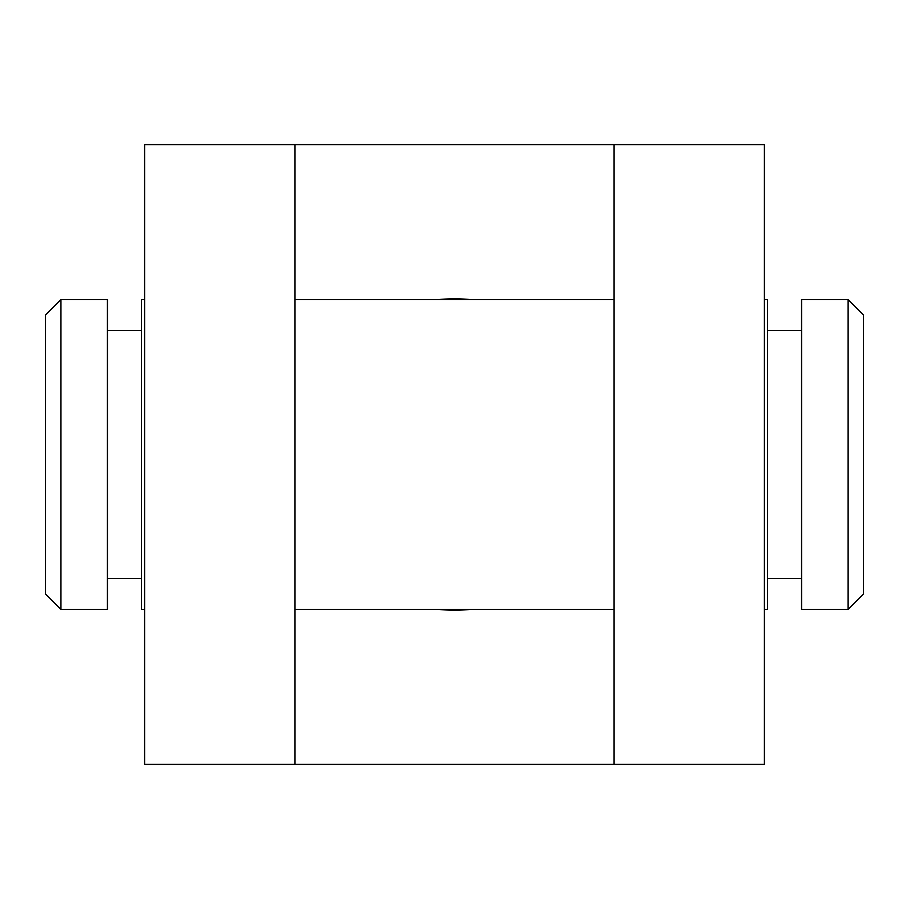 <?xml version="1.0" encoding="UTF-8"?>
<svg xmlns="http://www.w3.org/2000/svg" width="909" height="909" viewBox="0 0 909 909"><rect width="100%" height="100%" fill="white"/><g stroke="black" fill="none" stroke-linecap="round" stroke-linejoin="round"><path stroke-width="1.36" d="M470.01 609.439A155.723 155.723 0 0 1 438.99 609.439M438.99 299.561A155.723 155.723 0 0 1 470.01 299.561M144.611 764.389L144.611 144.611L294.914 144.611L294.914 764.389L144.611 764.389M764.389 144.611L764.389 764.389L614.086 764.389L614.086 144.611L764.389 144.611M294.914 764.389L614.086 764.389M294.914 144.611L614.086 144.611M848.052 299.561L863.55 315.048L863.55 593.952L848.052 609.439L848.052 299.561L801.568 299.561L801.568 609.439L848.052 609.439M45.45 593.952L45.45 315.048L60.948 299.561L60.948 609.439L45.45 593.952M60.948 299.561L107.432 299.561L107.432 609.439L60.948 609.439M141.52 578.454L107.432 578.454M141.52 330.546L107.432 330.546M764.389 299.561L767.48 299.561L767.48 609.439L764.389 609.439M614.086 299.561L294.914 299.561M144.611 299.561L141.52 299.561L141.52 609.439L144.611 609.439M614.086 609.439L294.914 609.439M767.48 578.454L801.568 578.454M767.48 330.546L801.568 330.546"/></g></svg>
